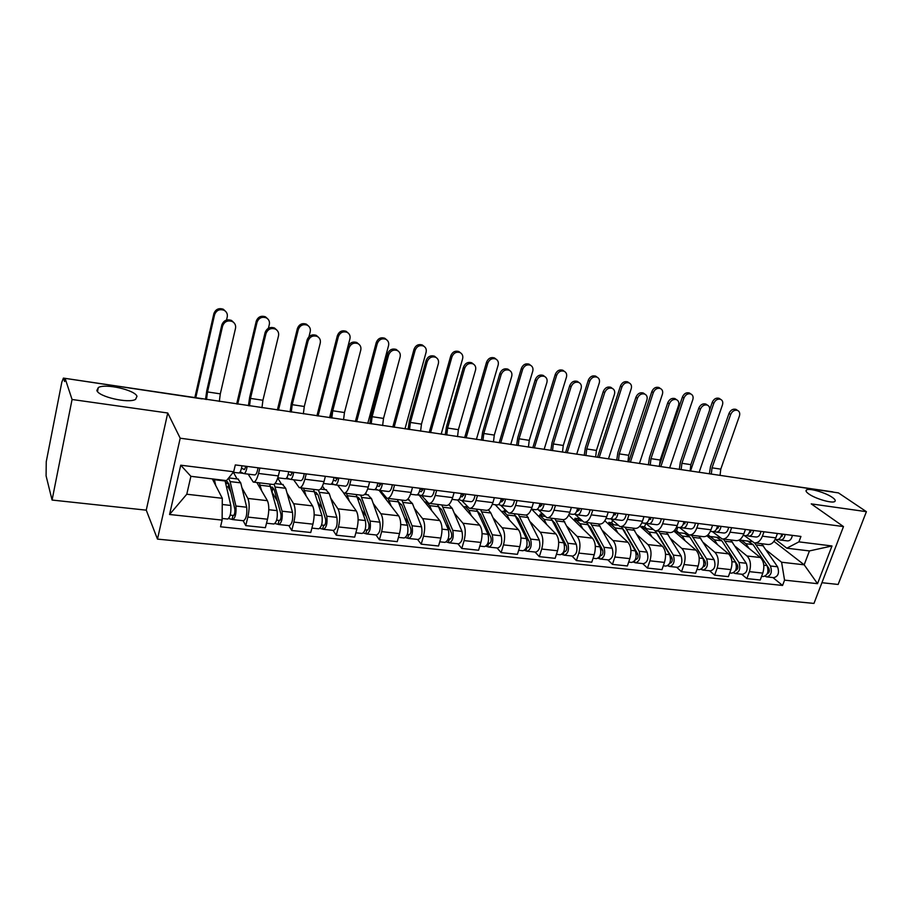 <?xml version="1.0" encoding="UTF-8"?>
<svg xmlns="http://www.w3.org/2000/svg" width="912" height="912" viewBox="0 0 912 912"><rect width="100%" height="100%" fill="white"/><g stroke="black" fill="none" stroke-linecap="round" stroke-linejoin="round"><path stroke-width="1.37" d="M808.819 493.962C806.128 492.035 805.364 490.69 806.539 489.904C809.263 487.886 825.611 492.64 832.28 497.371C835.096 499.343 835.905 500.734 834.719 501.543C832.063 503.606 815.305 498.704 808.819 493.962M96.866 390.45L98.325 387.554C105.268 383.222 134.965 389.971 136.982 396.287L135.603 399.342C128.9 403.754 98.336 396.777 96.866 390.45M821.917 582.711L838.139 584.455L866.4 511.678L838.459 492.902L63.395 378.104L61.822 382.162L46.25 461.7L46.09 475.87L52.075 500.05L146.251 510.161L157.48 539.106L813.96 603.425L843.486 526.577L180.2 438.216L167.74 412.999L72.071 399.49L65.185 378.64L64.615 381.535L63.589 378.423M866.4 511.678L811.235 503.88L843.486 526.577M832.382 491.796L833.443 492.161M72.071 399.49L52.075 500.05M241.897 487.669L247.859 498.431C249.58 502.672 249.58 508.885 247.847 517.081L245.761 525.62L265.392 527.695L267.512 519.224C269.245 511.085 269.211 504.906 267.41 500.688L256.831 482.505M233.392 472.302L237.063 478.914M253.718 482.129L272.882 484.454C274.888 484.717 276.712 481.878 278.331 475.916L258.541 473.453C256.945 479.45 255.178 482.323 253.24 482.072L248.155 474.126M258.541 473.453L259.874 468.027M243.162 520.706L245.761 525.62M278.331 475.916L279.676 470.535M287.041 493.073L293.63 503.709C295.556 507.904 295.648 514.026 293.892 522.097L291.737 530.488L310.753 532.494L312.919 524.161C314.686 516.158 314.572 510.07 312.565 505.898L300.88 487.852M277.727 478.059L281.626 484.34M306.238 473.887L304.87 479.222C303.217 485.116 301.336 487.92 299.239 487.646L293.607 479.758M288.203 474.274L290.803 475.403L292.467 472.142M288.853 525.608L291.737 530.488M325.835 489.721L329.243 493.529L319.314 492.332L318.242 489.949C320.42 490.234 322.346 487.453 324.011 481.604L325.39 476.315M330.782 498.305L337.964 508.828C340.085 512.977 340.244 519.008 338.466 526.942L336.266 535.196L354.688 537.134L356.9 528.949C358.701 521.071 358.496 515.075 356.296 510.937L343.562 492.97M322.449 486.107L324.832 489.596M351.109 479.564L349.706 484.808C348.008 490.599 346.036 493.346 343.767 493.05L337.634 485.207M333.108 530.362L336.266 535.196M344.337 493.118L362.189 495.284C364.515 495.581 366.533 492.856 368.243 487.111L369.656 481.912M373.179 503.378L380.92 513.775C383.211 517.891 383.462 523.841 381.649 531.639L379.403 539.756L397.256 541.637L399.524 533.588C401.337 525.836 401.063 519.92 398.692 515.827L379.118 490.348M365.644 493.232L366.727 494.692M394.565 485.059L393.129 490.211C391.396 495.9 389.321 498.59 386.916 498.283L380.304 490.496M375.995 534.968L379.403 539.756M387.52 498.351L404.768 500.449C407.231 500.768 409.34 498.1 411.095 492.446L412.532 487.339M414.31 508.28L422.552 518.575C425.026 522.644 425.345 528.515 423.51 536.199L421.219 544.168L438.535 546.003L440.838 538.08C442.673 530.453 442.331 524.617 439.789 520.57L418.87 494.806M436.666 490.382L435.218 495.455C433.439 501.041 431.273 503.675 428.731 503.356L421.675 495.615M417.571 539.425L421.219 544.168M429.37 503.424L446.036 505.453C448.636 505.784 450.836 503.173 452.626 497.621L454.096 492.594M454.222 513.046L462.943 523.237C465.565 527.261 465.952 533.053 464.105 540.611L461.78 548.454L478.572 550.232L480.909 542.435C482.767 534.934 482.357 529.177 479.666 525.164L457.607 500.061M477.489 495.547L476.007 500.528C474.194 506.035 471.96 508.611 469.281 508.269L461.825 500.597M457.904 543.757L461.78 548.454M469.954 508.349L486.073 510.31C488.798 510.652 491.066 508.098 492.89 502.637L494.384 497.678M492.959 517.663L502.136 527.752C504.906 531.742 505.351 537.453 503.492 544.897L501.121 552.615L517.423 554.336L519.806 546.664C521.675 539.277 521.197 533.6 518.369 529.621L495.193 504.712M517.081 500.551L515.576 505.453C513.73 510.868 511.415 513.399 508.622 513.034L500.631 505.248M497.051 547.964L501.121 552.615M509.318 513.125L524.924 515.018C527.752 515.371 530.1 512.875 531.958 507.494L533.474 502.626M530.59 522.143L540.178 532.141C543.085 536.096 543.598 541.728 541.717 549.047L539.311 556.651L555.134 558.326L557.551 550.768C559.444 543.495 558.908 537.898 555.944 533.953L531.719 509.238M555.488 505.408L553.972 510.241C552.102 515.565 549.708 518.039 546.812 517.674L538.251 509.74M535.048 552.034L539.311 556.651M547.531 517.754L562.636 519.589C565.577 519.965 567.994 517.503 569.875 512.213L571.402 507.425M567.15 526.498L577.125 536.404C580.169 540.314 580.739 545.878 578.835 553.094L576.407 560.572L591.774 562.202L594.225 554.758C596.117 547.599 595.525 542.07 592.447 538.16L568.712 515.075M592.789 510.127L591.238 514.881C589.346 520.114 586.895 522.542 583.897 522.166L574.811 514.129M571.961 556.001L576.407 560.572M584.638 522.257L599.252 524.024C602.296 524.411 604.781 522.006 606.685 516.796L608.236 512.088M602.695 530.727L613.035 540.542C616.181 544.418 616.808 549.913 614.893 557.015L612.442 564.38L627.376 565.964L629.85 558.634C631.765 551.578 631.115 546.117 627.912 542.252L604.838 520.752M629.006 514.71L627.445 519.384C625.518 524.537 623.01 526.919 619.909 526.532L610.709 518.757M577.946 518.723L578.333 517.526M607.825 559.843L612.442 564.38M620.684 526.623L634.843 528.344C637.978 528.743 640.509 526.372 642.447 521.254L644.009 516.602M637.249 534.842L647.93 544.567C651.191 548.408 651.863 553.823 649.948 560.823L647.463 568.085L661.987 569.624L664.472 562.408C666.398 555.454 665.714 550.061 662.397 546.231L639.871 526.076M664.187 519.156L662.614 523.762C660.664 528.846 658.099 531.183 654.919 530.773L645.65 523.271M611.701 522.85L612.511 520.41M642.686 563.593L647.463 568.085M655.705 530.875L669.431 532.54C672.657 532.939 675.245 530.624 677.194 525.586L678.779 521.003M670.867 538.844L681.857 548.477C685.231 552.284 685.949 557.631 684.023 564.528L681.515 571.687L695.639 573.181L698.147 566.067C700.085 559.216 699.344 553.892 695.936 550.096L673.865 531.058M698.398 523.488L696.802 528.025C694.841 533.018 692.219 535.31 688.948 534.899L679.531 527.546M644.567 526.862L645.753 523.363M676.59 567.23L681.515 571.687M689.768 535.002L703.072 536.621C706.367 537.031 709.012 534.751 710.984 529.792L712.58 525.278M703.574 542.731L714.871 552.284C718.337 556.058 719.101 561.336 717.163 568.13L714.632 575.187L728.38 576.646L730.911 569.635C732.849 562.875 732.074 557.62 728.563 553.858L706.846 535.766M731.652 527.695L730.056 532.163C728.061 537.088 725.393 539.334 722.053 538.912L712.363 531.605M676.579 530.784L677.776 527.318M709.57 570.764L714.632 575.187M722.885 539.015L735.79 540.588C739.165 541.01 741.844 538.775 743.839 533.873L745.446 529.439M735.425 546.527L746.996 555.989C750.553 559.717 751.351 564.938 749.413 571.642L746.86 578.596L760.243 580.009L762.797 573.101C764.746 566.432 763.914 561.245 760.323 557.517L738.857 540.2M764.005 531.787L762.398 536.188C760.391 541.044 757.678 543.256 754.258 542.822L744.329 535.561M741.673 574.218L746.86 578.596M755.113 542.925L767.63 544.441C771.073 544.874 773.798 542.686 775.816 537.863L777.434 533.486M417.046 494.885L418.79 495.102M374.707 489.641L378.001 490.04M331.022 484.226L334.544 484.66M285.912 478.64L289.685 479.108M239.309 472.861L243.356 473.362M222.3 498.294L222.118 520.102L169.564 514.493L180.736 465.2L233.677 471.766L226.518 480.613L190.893 476.315L186.778 494.236L222.3 498.294L212.336 478.903M773.957 541.363L804.179 564.813L809.434 550.928L786.828 548.203L798.912 541.865L800.941 536.45L235.319 464.926L233.677 471.766M798.912 541.865L831.983 545.969L817.528 583.669L784.548 580.146L781.595 562.237L804.179 564.813L817.528 583.669M222.118 520.102L220.522 526.783L782.564 585.447L784.548 580.146M157.48 539.106L180.2 438.216M146.251 510.161L167.74 412.999M766.433 550.21L781.595 562.237M786.828 548.203L775.462 539.414M772.931 577.57L782.564 585.447M169.564 514.493L186.778 494.236M180.736 465.2L190.893 476.315M809.434 550.928L831.983 545.969M205.519 399.376L206.773 390.701L221.81 324.991C223.622 320.443 226.86 318.926 231.523 320.443L234.088 322.859M207.503 391.932L220.305 393.859L235.513 328.331C236.026 325.333 234.954 323.065 232.309 321.526C227.635 320.009 224.398 321.526 222.585 326.086L207.503 391.932L206.511 399.524M241.52 468.221L244.427 469.589L246.001 466.271M245.944 466.636L244.838 466.123M240.198 471.846L243.835 473.59C245.237 473.556 246.343 471.162 247.152 466.42M244.097 473.624L254.676 474.935C256.101 474.901 257.218 472.519 258.039 467.799M233.267 472.291L238.693 472.963C240.073 472.918 241.167 470.512 241.988 465.758M220.305 393.859L219.325 401.417M194.86 397.541L213.853 313.671C215.608 309.236 218.777 307.754 223.337 309.259L225.845 311.619M226.529 320.044L227.236 316.966C227.738 314.024 226.689 311.801 224.09 310.285C219.518 308.792 216.349 310.262 214.582 314.72L195.784 397.678M224.979 480.43L230.793 505.453C231.295 512.635 230.257 517.172 227.692 519.053L222.129 518.449M214.297 479.142L215.711 485.458M225.492 482.573L227.362 481.673L229.106 484.648L234.84 509.113C235.091 512.555 234.589 514.721 233.347 515.622L230.246 515.006M226.461 486.769L228.08 486.962L230.873 492.195M228.08 486.962L228.844 483.77L225.674 483.383M228.513 478.15L230.143 481.593L235.912 506.023C236.436 513.205 235.399 517.72 232.811 519.601L228.707 518.563M237.895 479.017L240.722 482.87L246.696 507.232C247.255 514.391 246.217 518.894 243.572 520.752L233.05 519.623M233.837 515.394L233.039 515.314L232.161 518.939M248.429 405.726L249.671 397.176L265.107 332.538C266.897 328.115 270.032 326.599 274.523 328.012L276.917 330.155M250.481 398.396L262.918 400.265L278.513 335.821C279.049 332.823 278.012 330.589 275.401 329.095C270.898 327.682 267.763 329.198 265.973 333.632L250.481 398.396L249.523 405.886M292.33 472.861L289.902 471.823M286.756 477.797L290.221 479.336C291.737 479.313 292.9 476.976 293.721 472.302M290.506 479.37L300.709 480.635C302.26 480.624 303.434 478.287 304.255 473.636M277.807 477.797L285.239 478.72C286.744 478.697 287.907 476.349 288.716 471.675M262.918 400.265L261.961 407.721M290.096 411.882L291.316 403.457L307.127 339.868C308.894 335.548 311.938 334.043 316.27 335.354L318.505 337.28M292.216 404.677L304.289 406.49L320.249 343.083C320.807 340.108 319.804 337.896 317.228 336.448C312.896 335.126 309.841 336.631 308.074 340.963L292.216 404.677L291.27 412.053M333.393 480.088L335.696 481.023L337.44 477.831M337.235 478.823L333.94 477.489M331.831 483.531L335.126 484.899C336.756 484.888 337.976 482.596 338.797 478.002M335.422 484.933L345.283 486.153C346.936 486.153 348.179 483.873 349 479.302M323.475 483.451L330.292 484.295C331.922 484.295 333.142 481.992 333.952 477.398M304.289 406.49L303.354 413.831M236.675 403.982L256.238 321.206C257.971 316.874 261.037 315.404 265.438 316.806L267.775 318.892M268.424 328.24L269.336 324.433C269.849 321.503 268.835 319.303 266.27 317.832C261.869 316.441 258.791 317.912 257.047 322.255L237.69 404.13M269.61 484.055L277.111 510.652C277.772 517.731 276.712 522.188 273.942 524.012L266.521 523.214M259.27 482.801L261.687 490.85M270.853 487.51L272.403 487.088L274.341 490.052L280.942 514.231C281.272 517.628 280.759 519.76 279.414 520.638L276.667 520.057M272.198 492.48L277.373 501.155M274.056 489.174L271.206 488.832M270.009 484.831L270.579 484.181M274.193 484.238L282.07 511.199C282.743 518.278 281.683 522.724 278.89 524.548L275.048 523.545M282.549 484.454L285.684 488.285L292.513 512.373C293.219 519.43 292.159 523.864 289.321 525.665L279.152 524.571M272.791 489.026L272.061 491.967M279.95 520.41L279.083 520.319L278.183 523.887M277.362 410.001L297.392 328.525C299.102 324.296 302.089 322.837 306.329 324.148L308.507 326.006M308.974 336.688L310.217 331.694C310.764 328.776 309.772 326.599 307.253 325.174C302.989 323.863 300.002 325.333 298.292 329.574L278.456 410.161M313.534 489.379L321.97 515.679C322.768 522.667 321.685 527.056 318.721 528.823L311.904 528.082M303.514 488.171L306.215 496.094M314.811 492.469L316.054 492.332L318.174 495.284L325.595 519.19C325.983 522.542 325.47 524.639 324.034 525.483L321.605 524.947M317.741 501.965L322.483 509.17M317.866 494.418L315.324 494.11M319.314 492.332L326.77 516.215C327.59 523.203 326.496 527.569 323.521 529.336L319.907 528.367M329.243 493.529L336.881 517.355C337.736 524.309 336.642 528.664 333.621 530.419L323.806 529.359M324.604 525.278L323.669 525.175L322.745 528.675M330.554 417.856L331.774 409.556L347.917 346.982C349.661 342.752 352.625 341.259 356.809 342.502L358.895 344.234M332.743 410.776L344.462 412.543L360.764 350.14C361.346 347.176 360.377 344.987 357.846 343.585C353.662 342.342 350.687 343.847 348.943 348.076L332.743 410.776L331.82 418.038M377.158 485.697L379.175 486.472L380.999 483.349M380.737 484.546L377.693 483.383M375.482 489.049L378.617 490.28C380.35 490.291 381.626 488.045 382.447 483.531M378.936 490.325L388.455 491.5C390.222 491.522 391.51 489.277 392.331 484.774M367.696 488.935L373.943 489.698C375.664 489.71 376.941 487.453 377.762 482.938M344.462 412.543L343.55 419.771M369.873 423.67L371.07 415.484L387.543 353.89C389.264 349.763 392.149 348.27 396.196 349.433L398.156 351.017M372.119 416.693L383.507 418.414L400.117 356.98C400.721 354.038 399.787 351.884 397.301 350.516C393.254 349.353 390.37 350.846 388.637 354.985L372.119 416.693L371.218 423.863M419.566 491.101L421.321 491.75L423.214 488.684M422.883 490.04L420.09 489.026M417.776 494.384L420.763 495.501C422.598 495.524 423.932 493.324 424.753 488.878M421.105 495.547L430.304 496.687C432.163 496.709 433.508 494.521 434.329 490.086M410.525 494.236L416.237 494.942C418.061 494.965 419.383 492.754 420.204 488.308M383.507 418.414L382.618 425.551M408.097 429.313L409.283 421.241L426.041 360.605C427.751 356.558 430.555 355.087 434.465 356.182L436.324 357.641M410.389 422.45L421.469 424.126L438.364 363.637C438.991 360.719 438.079 358.587 435.64 357.265C431.729 356.17 428.914 357.652 427.204 361.699L410.389 422.45L409.511 429.518M460.685 496.333L462.179 496.869L464.14 493.859M463.752 495.353L461.187 494.452M458.782 499.548L461.632 500.563C463.558 500.608 464.926 498.442 465.747 494.065M461.985 500.608L470.888 501.703C472.838 501.748 474.217 499.594 475.038 495.239M452.044 499.377L457.231 500.015C459.158 500.061 460.526 497.884 461.347 493.506M421.469 424.126L420.592 431.159M316.92 415.838L337.372 335.639C339.07 331.501 341.966 330.053 346.07 331.273L348.11 332.96M329.563 417.707L349.946 338.74C350.504 335.844 349.547 333.701 347.062 332.31C342.958 331.079 340.051 332.538 338.352 336.688L318.083 416.009M356.125 494.543L365.427 520.558C366.35 527.455 365.256 531.764 362.11 533.474L355.862 532.802M346.412 493.369L349.376 501.167M357.458 497.416L358.382 497.428L360.673 500.357L368.858 524.001C369.314 527.307 368.779 529.37 367.274 530.18L365.142 529.69M361.95 510.469L366.248 516.454M360.331 499.491L358.085 499.229M360.685 495.102L370.078 521.071C371.024 527.968 369.919 532.266 366.761 533.976L363.375 533.041M367.821 494.828L371.492 498.613L379.882 522.177C380.851 529.04 379.745 533.326 376.553 535.025L367.069 534.01M367.867 529.986L366.875 529.872L365.929 533.315M355.372 421.526L376.246 342.547C377.921 338.5 380.737 337.064 384.704 338.215L386.631 339.754M367.787 423.35L388.558 345.591C389.139 342.707 388.204 340.598 385.765 339.241C381.797 338.09 378.97 339.538 377.283 343.596L356.626 421.709M397.427 499.559L407.539 525.278C408.599 532.084 407.482 536.324 404.176 537.989L398.453 537.373M384.397 497.222L385.297 496.983M388.01 498.408L391.225 506.103M398.84 502.307L401.896 505.271L410.799 528.652C411.312 531.924 410.776 533.953 409.18 534.74L407.345 534.284M404.86 518.187L408.713 523.157M401.531 504.427L399.547 504.188M401.85 500.095L412.053 525.779C413.125 532.585 411.996 536.815 408.679 538.479L405.498 537.578M408.553 499.787L412.463 503.549L421.561 526.851C422.655 533.623 421.526 537.841 418.175 539.494L408.998 538.513M409.819 534.546L408.758 534.432L407.801 537.818M392.787 427.055L414.025 349.262C415.69 345.306 418.437 343.87 422.279 344.964L424.091 346.378M404.962 428.845L426.098 352.26C426.702 349.399 425.801 347.301 423.407 345.99C419.554 344.907 416.807 346.343 415.131 350.311L394.109 427.249M437.509 504.416L448.385 529.861C449.559 536.575 448.419 540.748 444.965 542.366L439.755 541.808M424.559 502.102L426.428 501.953L429.689 505.624L431.821 510.891M439.003 507.106L441.91 510.047L451.474 533.178C452.044 536.393 451.486 538.388 449.821 539.163L448.259 538.73M446.492 525.278L449.912 529.393M441.511 509.204L439.789 508.999M441.807 504.94L452.762 530.351C453.948 537.065 452.808 541.226 449.342 542.834L446.356 541.967M448.75 504.655L452.227 508.349L461.985 531.388C463.193 538.08 462.053 542.218 458.542 543.826L449.673 542.879M450.494 538.981L449.377 538.855L448.396 542.184M445.261 434.807L446.435 426.85L463.467 367.126C465.166 363.17 467.902 361.711 471.675 362.737L473.442 364.093M447.598 428.059L458.383 429.677L475.54 370.112C476.189 367.205 475.312 365.108 472.918 363.82C469.133 362.794 466.385 364.253 464.687 368.22L447.598 428.059L446.743 435.024M500.551 501.406L501.817 501.828L503.834 498.875M503.39 500.471L501.041 499.685M498.556 504.541L501.269 505.465C503.287 505.522 504.701 503.401 505.522 499.092M501.646 505.51L510.253 506.582C512.282 506.639 513.707 504.518 514.528 500.232M492.298 504.359L497.006 504.94C499.012 504.997 500.426 502.865 501.247 498.556M458.383 429.677L457.528 436.62M429.199 432.436L450.779 355.805C452.432 351.929 455.111 350.504 458.827 351.519L460.549 352.841M441.146 434.192L462.623 358.747C463.239 355.897 462.373 353.833 460.013 352.556C456.296 351.53 453.606 352.967 451.953 356.843L430.578 432.63M476.429 509.135L488.011 534.307C489.299 540.941 488.137 545.045 484.546 546.619L479.803 546.106M463.558 506.833L465.508 506.707L468.95 510.355L471.219 515.554M478.025 511.826L480.749 514.687L490.93 537.556C491.557 540.736 490.998 542.697 489.265 543.449L487.954 543.05M486.917 531.844L489.892 535.23M480.316 513.855L478.846 513.673M480.601 509.637L492.263 534.785C493.552 541.409 492.4 545.501 488.786 547.075L485.993 546.231M488.422 509.865L490.838 512.989L501.201 535.789C502.523 542.389 501.372 546.47 497.724 548.032L489.14 547.109M489.961 543.267L488.798 543.142L487.806 546.425M481.422 440.143L482.573 432.299L499.856 373.475C501.543 369.599 504.211 368.152 507.87 369.121L509.557 370.386M483.805 433.496L494.293 435.081L511.7 376.405C512.362 373.521 511.518 371.458 509.17 370.204C505.51 369.223 502.831 370.682 501.144 374.57L483.805 433.496L482.961 440.371M539.243 506.308L540.28 506.65L542.366 503.755M541.853 505.419L539.722 504.735M537.145 509.375L539.744 510.23C541.831 510.298 543.29 508.212 544.111 503.971M540.132 510.275L548.454 511.313C550.574 511.381 552.034 509.306 552.854 505.077M531.354 509.192L535.606 509.717C537.692 509.785 539.14 507.699 539.961 503.447M494.293 435.081L493.46 441.921M464.641 437.669L486.552 362.167C488.182 358.359 490.804 356.945 494.407 357.914L496.048 359.146M476.383 439.402L498.157 365.051C498.796 362.224 497.963 360.194 495.649 358.952C492.047 357.983 489.413 359.396 487.783 363.204L466.089 437.885M504.803 509.705L503.983 511.393M514.22 513.718L526.475 538.616C527.866 545.171 526.691 549.206 522.964 550.745L518.677 550.278M501.44 511.438L503.47 511.336L507.083 514.949L509.477 520.068M515.941 516.454L518.472 519.19L529.245 541.808C529.906 544.954 529.348 546.881 527.546 547.61L526.486 547.246M526.167 537.966L528.721 540.713M518.016 518.358L516.773 518.21M518.278 514.208L530.602 539.083C531.992 545.627 530.83 549.651 527.079 551.179L524.468 550.369M526.532 514.961L539.288 540.052C540.713 546.573 539.528 550.597 535.754 552.113L527.444 551.224M504.518 509.66L506.411 511.689M528.265 547.439L527.056 547.314L526.053 550.54M516.602 445.341L517.754 437.6L535.264 379.654C536.929 375.847 539.539 374.41 543.096 375.334L544.703 376.531M519.042 438.797L529.245 440.336L546.881 382.527C547.553 379.666 546.744 377.636 544.453 376.405C540.896 375.493 538.274 376.93 536.609 380.737L519.042 438.797L518.21 445.58M576.794 511.062L577.627 511.324L579.758 508.486M579.2 510.218L577.262 509.614M574.617 514.06L577.091 514.858C579.257 514.938 580.75 512.886 581.571 508.714M577.501 514.904L585.561 515.907C587.738 515.987 589.243 513.946 590.064 509.785M569.259 513.889L573.078 514.357C575.233 514.436 576.726 512.384 577.547 508.201M529.245 440.336L528.424 447.097M499.16 442.765L521.368 368.357C522.986 364.629 525.54 363.227 529.04 364.139L530.613 365.302M510.686 444.475L532.756 371.195C533.406 368.391 532.608 366.385 530.339 365.176C526.84 364.253 524.275 365.666 522.644 369.394L500.665 442.993M542.811 514.357L540.246 514.037L539.722 515.725M550.951 518.176L563.821 542.811C565.303 549.275 564.129 553.253 560.276 554.747L556.423 554.336M538.251 515.907L540.349 515.816L544.122 519.407L546.641 524.457M552.809 520.991L555.123 523.556L566.443 545.946C567.161 549.047 566.591 550.951 564.733 551.657L563.89 551.315M564.14 543.575L566.432 545.912M554.656 522.747L553.63 522.622M554.895 518.643L567.823 543.256C569.327 549.719 568.142 553.687 564.266 555.169L561.826 554.382M563.206 519.669L576.27 544.202C577.786 550.643 576.601 554.599 572.702 556.081L564.653 555.214M540.246 514.037L542.23 516.044M565.474 551.486L564.22 551.35L563.206 554.53M550.859 450.403L551.999 442.765L569.715 385.662C571.379 381.934 573.922 380.498 577.364 381.376L578.915 382.516M553.333 443.962L563.274 445.455L581.115 388.489C581.81 385.651 581.035 383.644 578.778 382.447C575.324 381.581 572.77 383.006 571.117 386.745L553.333 443.962L552.524 450.653M613.274 515.679L616.079 513.08M615.475 514.858L613.73 514.334M611.006 518.609L613.366 519.35C615.611 519.441 617.139 517.423 617.948 513.308M613.787 519.395L621.596 520.364C623.854 520.456 625.381 518.461 626.202 514.357M606.07 518.449L609.467 518.871C611.701 518.951 613.217 516.944 614.038 512.818M563.274 445.455L562.476 452.124M532.79 447.735L555.271 374.387C556.879 370.728 559.375 369.337 562.772 370.204L564.277 371.309M544.122 449.411L566.443 377.169C567.116 374.387 566.341 372.415 564.118 371.23C560.72 370.363 558.212 371.765 556.605 375.425L534.352 447.963M579.929 520.638L577.866 518.643L575.005 518.29L574.4 520.159M586.655 522.496L600.107 546.881C601.681 553.265 600.484 557.186 596.516 558.634L593.074 558.269M574.036 520.25L576.19 520.182L580.123 523.75L582.745 528.732M588.662 525.437L590.759 527.809L602.581 549.959C603.345 553.014 602.764 554.895 600.86 555.579L600.233 555.271M600.712 548.557L602.843 550.643M590.258 526.999L589.448 526.908M590.486 522.964L603.995 547.314C605.579 553.698 604.382 557.608 600.404 559.056L598.124 558.292M598.557 523.944L612.191 548.237C613.799 554.599 612.602 558.497 608.6 559.934L600.803 559.09M575.005 518.29L577.068 520.285M601.624 555.419L600.335 555.283L599.298 558.418M584.227 455.339L585.344 447.803L603.265 391.51C604.907 387.851 607.403 386.437 610.744 387.258L612.237 388.352M586.735 448.978L596.414 450.437L614.449 394.292C615.155 391.476 614.414 389.492 612.203 388.341C608.851 387.509 606.355 388.922 604.713 392.593L586.735 448.978L585.949 455.59M648.717 520.148L651.373 517.537M650.712 519.373L649.162 518.905M646.357 523.032L648.626 523.716C650.929 523.819 652.479 521.835 653.3 517.777M649.059 523.762L656.617 524.708C658.931 524.81 660.505 522.838 661.314 518.791M641.82 522.872L644.83 523.249C647.121 523.34 648.683 521.368 649.492 517.298M596.414 450.437L595.639 457.026M565.565 452.58L588.286 380.258C589.893 376.667 592.333 375.288 595.627 376.109L597.086 377.169M576.692 454.222L599.264 382.994C599.948 380.236 599.207 378.286 597.029 377.135C593.723 376.314 591.284 377.693 589.676 381.296L567.173 452.819M613.753 524.753L611.621 522.77L608.84 522.428L608.327 524.001M621.368 526.714L635.368 550.837C637.032 557.141 635.824 561.005 631.742 562.419L628.687 562.088M608.828 524.48L611.051 524.423L615.121 527.968L617.857 532.882M636.154 553.196L638.092 555.02M623.557 529.792L637.716 553.858C638.514 556.879 637.933 558.725 635.972 559.398L635.527 559.193M624.891 531.149L624.275 531.069M625.096 527.159L639.152 551.258C640.817 557.563 639.608 561.416 635.527 562.818L633.395 562.077M632.951 528.116L647.121 552.148C648.808 558.44 647.6 562.282 643.496 563.673L635.926 562.864M608.84 522.428L610.96 524.4M635.06 560.185L634.387 562.191M616.729 460.138L617.834 452.694L635.938 397.21C637.568 393.608 640.007 392.206 643.256 392.992L644.647 393.995M619.271 453.88L628.71 455.293L646.904 399.935C647.634 397.153 646.916 395.192 644.75 394.064C641.501 393.277 639.061 394.691 637.42 398.282L619.271 453.88L618.496 460.4M683.156 524.503L685.687 521.881M684.969 523.739L683.59 523.34M680.728 527.318L682.894 527.957C685.254 528.071 686.839 526.121 687.659 522.131M683.339 528.014L690.669 528.914C693.04 529.028 694.636 527.102 695.446 523.112M676.567 527.17L679.212 527.501C681.56 527.615 683.145 525.665 683.954 521.664M628.71 455.293L627.935 461.803M597.52 457.3L620.468 385.981C622.064 382.447 624.458 381.079 627.65 381.866L629.041 382.858M608.452 458.918L631.241 388.672C631.948 385.936 631.229 384.009 629.098 382.892C625.894 382.105 623.489 383.485 621.904 387.019L599.173 457.55M646.688 528.755L644.488 526.794L641.786 526.463L641.444 527.478M651.715 529.37L652.684 529.484M655.169 530.83L669.647 554.678C671.392 560.914 670.172 564.722 665.999 566.09L663.298 565.805M642.686 528.595L644.966 528.55L649.173 532.061L652 536.929M670.548 557.585L672.315 559.181M657.541 534.09L671.87 557.654C672.703 560.641 672.121 562.465 670.115 563.114L669.83 563.012M658.772 531.24L673.33 555.089C675.085 561.313 673.865 565.121 669.67 566.489L667.687 565.771M666.41 532.175L681.082 555.967C682.849 562.168 681.629 565.953 677.422 567.321L670.092 566.534M641.786 526.463L643.986 528.436M668.929 564.608L668.496 565.862M648.398 464.824L649.504 457.471L667.766 402.751C669.385 399.228 671.768 397.837 674.926 398.578L676.225 399.479M650.974 458.645L660.174 460.036L678.539 405.441C679.28 402.682 678.596 400.756 676.476 399.65C673.318 398.909 670.924 400.3 669.294 403.834L650.974 458.645L650.222 465.086M717.014 528.766L719.044 526.099M718.291 527.98L717.071 527.638M714.153 531.491L716.228 532.084C718.645 532.209 720.252 530.294 721.061 526.349M716.672 532.141L723.786 533.018C726.214 533.144 727.833 531.24 728.642 527.307M710.345 531.354L712.637 531.639C715.042 531.764 716.661 529.849 717.47 525.893M660.174 460.036L659.422 466.454M628.676 461.905L651.841 391.556C653.414 388.09 655.762 386.734 658.874 387.475L660.151 388.364M639.426 463.49L662.42 394.212C663.138 391.499 662.454 389.595 660.356 388.501C657.244 387.76 654.896 389.116 653.311 392.593L630.374 462.156M678.767 532.665L676.499 530.704L674.458 530.453M684.49 533.36L689.814 536.963L702.992 558.418C704.816 564.574 703.585 568.324 699.322 569.669L696.973 569.419M675.644 532.597L677.969 532.562L682.301 536.051L685.22 540.862M703.984 561.781L705.58 563.171M690.658 538.319L705.09 561.336C705.968 564.289 705.375 566.09 703.323 566.728L703.198 566.694M691.535 535.219L706.572 558.817C708.396 564.973 707.176 568.712 702.89 570.057L701.043 569.362M698.98 536.119L714.119 559.672C715.954 565.805 714.734 569.533 710.437 570.866L703.323 570.103M674.23 530.704L676.294 532.483M701.978 568.609L701.681 569.43M679.28 469.384L680.363 462.133L698.774 408.166C700.393 404.7 702.73 403.321 705.797 404.027L706.994 404.837M681.891 463.296L690.851 464.641L709.365 410.81C710.117 408.074 709.456 406.171 707.381 405.099C704.315 404.381 701.966 405.772 700.359 409.237L681.891 463.296L681.15 469.657M749.436 532.836L751.499 530.203M750.701 532.106L749.641 531.81M746.654 535.538L748.649 536.096C751.112 536.233 752.753 534.352 753.563 530.465M749.105 536.153L756.002 537.008C758.488 537.145 760.129 535.264 760.939 531.4M743.189 535.424L745.161 535.663C747.623 535.8 749.254 533.908 750.063 530.02M690.851 464.641L690.122 470.98M659.365 465.508L682.427 396.994C684 393.585 686.291 392.24 689.312 392.958L690.509 393.756M669.636 467.959L692.824 399.604C693.553 396.914 692.892 395.044 690.84 393.984C687.808 393.266 685.516 394.611 683.943 398.031L660.812 466.659M716.41 537.236L721.871 540.816L735.437 562.066C737.329 568.142 736.098 571.847 731.743 573.146L729.714 572.93M707.723 536.495L710.106 536.473L714.552 539.938L717.55 544.681M736.497 565.793L737.933 567.002M722.988 542.572L737.42 564.927C738.332 567.811 737.751 569.59 735.676 570.251L735.847 570.262M718.588 537.761L719.716 537.658M723.444 539.083L738.925 562.453C740.818 568.529 739.586 572.223 735.22 573.523L733.499 572.85M730.683 539.961L746.267 563.274C748.171 569.339 746.939 573.01 742.55 574.309L735.653 573.568M710.015 536.45L708.008 534.785M706.925 535.709L707.837 536.473M709.399 473.83L710.471 466.67L729.019 413.432C730.615 410.024 732.917 408.667 735.893 409.34L737.01 410.069M712.033 467.833L720.776 469.144L739.415 416.043C740.179 413.33 739.552 411.449 737.523 410.4C734.536 409.727 732.233 411.095 730.637 414.515L712.033 467.833L711.303 474.115M780.991 536.78L783.077 534.193M782.245 536.108L781.345 535.868M778.301 539.482L780.205 540.007C782.724 540.143 784.388 538.297 785.186 534.466M780.672 540.064L787.364 540.896C789.895 541.033 791.559 539.186 792.368 535.367M775.154 539.38L776.807 539.585C779.315 539.722 780.98 537.875 781.789 534.033M720.776 469.144L720.047 475.403M709.525 410.24L712.261 402.295C713.822 398.954 716.068 397.621 719.009 398.293L720.115 399.011M699.116 472.313L722.475 404.871C723.216 402.203 722.589 400.357 720.571 399.319C717.63 398.635 715.373 399.98 713.811 403.332L690.498 471.037M747.487 541.021L753.073 544.578L767.026 565.6C768.976 571.619 767.733 575.267 763.298 576.532L761.588 576.35M738.971 540.292L741.399 540.28L745.948 543.723L749.037 548.408M768.121 569.658L769.42 570.707M754.862 547.268L768.896 568.427C769.831 571.117 769.306 572.873 767.3 573.682L767.311 573.682M749.641 541.511L751.841 541.546M754.543 542.879L770.412 565.987C772.373 571.995 771.13 575.632 766.684 576.897L765.1 576.247M761.577 543.712L777.56 566.785C779.532 572.77 778.289 576.407 773.832 577.661L767.129 576.943M740.476 540.155L739.826 539.642M806.06 491.146L806.539 489.904M760.323 557.517L746.996 555.989M728.563 553.858L714.871 552.284M695.936 550.096L681.857 548.477M662.397 546.231L647.93 544.567M627.912 542.252L613.035 540.542M592.447 538.16L577.125 536.404M555.944 533.953L540.178 532.141M518.369 529.621L502.136 527.752M479.666 525.164L462.943 523.237M439.789 520.57L422.552 518.575M398.692 515.827L380.92 513.775M356.296 510.937L337.964 508.828M312.565 505.898L293.63 503.709M267.41 500.688L247.859 498.431M743.839 533.873L730.056 532.163M710.984 529.792L696.802 528.025M677.194 525.586L662.614 523.762M642.447 521.254L627.445 519.384M606.685 516.796L591.238 514.881M569.875 512.213L553.972 510.241M531.958 507.494L515.576 505.453M492.89 502.637L476.007 500.528M452.626 497.621L435.218 495.455M411.095 492.446L393.129 490.211M368.243 487.111L349.706 484.808M324.011 481.604L304.87 479.222M775.816 537.863L762.398 536.188M730.911 569.635L717.163 568.13M698.147 566.067L684.023 564.528M664.472 562.408L649.948 560.823M629.85 558.634L614.893 557.015M594.225 554.758L578.835 553.094M557.551 550.768L541.717 549.047M519.806 546.664L503.492 544.897M480.909 542.435L464.105 540.611M440.838 538.08L423.51 536.199M399.524 533.588L381.649 531.639M356.9 528.949L338.466 526.942M312.919 524.161L293.892 522.097M267.512 519.224L247.847 517.081M762.797 573.101L749.413 571.642M749.288 479.507L750.245 479.872M222.585 326.086L221.81 324.991M214.582 314.72L213.853 313.671M225.127 480.989L214.423 479.701M230.793 505.453L222.254 504.496M240.722 482.87L230.143 481.593M246.696 507.232L235.912 506.023M265.973 333.632L265.107 332.538M308.074 340.963L307.127 339.868M257.047 322.255L256.238 321.206M270.568 486.461L260.205 485.218M277.111 510.652L268.789 509.717M285.684 488.285L275.435 487.054M292.513 512.373L282.07 511.199M298.292 329.574L297.392 328.525M314.594 491.762L304.562 490.553M321.97 515.679L314.173 514.801M336.881 517.355L326.77 516.215M348.943 348.076L347.917 346.982M388.637 354.985L387.543 353.89M427.204 361.699L426.041 360.605M338.352 336.688L337.372 335.639M357.276 496.903L347.552 495.74M365.427 520.558L358.131 519.737M371.492 498.613L361.859 497.462M379.882 522.177L370.078 521.071M377.283 343.596L376.246 342.547M398.681 501.896L389.242 500.756M407.539 525.278L400.721 524.514M412.463 503.549L403.115 502.432M421.561 526.851L412.053 525.779M415.131 350.311L414.025 349.262M438.854 506.73L429.689 505.624M448.385 529.861L442.024 529.142M452.227 508.349L443.164 507.254M461.985 531.388L452.762 530.351M464.687 368.22L463.467 367.126M451.953 356.843L450.779 355.805M477.854 511.427L468.95 510.355M488.011 534.307L482.072 533.634M490.838 512.989L482.026 511.928M501.201 535.789L492.263 534.785M501.144 374.57L499.856 373.475M487.783 363.204L486.552 362.167M515.725 515.987L507.083 514.949M526.475 538.616L520.934 538M528.344 517.514L519.783 516.477M539.288 540.052L530.602 539.083M536.609 380.737L535.264 379.654M522.644 369.394L521.368 368.357M552.524 520.421L544.122 519.407M563.821 542.811L558.668 542.23M564.79 521.903L556.468 520.9M576.27 544.202L567.823 543.256M571.117 386.745L569.715 385.662M556.605 375.425L555.271 374.387M588.286 524.731L580.123 523.75M600.107 546.881L595.319 546.345M600.21 526.167L592.127 525.198M612.191 548.237L603.995 547.314M604.713 392.593L603.265 391.51M589.676 381.296L588.286 380.258M623.067 528.914L615.121 527.968M635.368 550.837L630.922 550.335M636.758 559.25L635.55 559.113M634.661 530.317L626.795 529.37M647.121 552.148L639.152 551.258M637.42 398.282L635.938 397.21M621.904 387.019L620.468 385.981M656.902 532.996L649.173 532.061M669.647 554.678L665.532 554.222M670.924 562.966L669.887 562.852M668.177 534.352L660.527 533.429M681.082 555.967L673.33 555.089M669.294 403.834L667.766 402.751M653.311 392.593L651.841 391.556M689.814 536.963L682.301 536.051M702.992 558.418L699.196 557.996M704.155 566.58L703.277 566.489M700.804 538.285L693.348 537.385M714.119 559.672L706.572 558.817M700.359 409.237L698.774 408.166M683.943 398.031L682.427 396.994M721.871 540.816L714.552 539.938M735.437 562.066L731.937 561.667M736.486 570.103L735.779 570.023M732.564 542.104L725.314 541.238M746.267 563.274L738.925 562.453M730.637 414.515L729.019 413.432M713.811 403.332L712.261 402.295M753.073 544.578L745.948 543.723M767.026 565.6L763.8 565.246M763.492 545.832L756.424 544.977M777.56 566.785L770.412 565.987M98.325 387.554L97.504 391.522M318.254 489.961L299.763 487.715M832.724 491.853L747.943 479.53M63.395 378.104L202.088 398.875M231.523 320.443L232.309 321.526M223.337 309.259L224.09 310.285M238.454 479.085L228.707 477.899M274.523 328.012L275.401 329.095M316.27 335.354L317.228 336.448M265.438 316.806L266.27 317.832M283.165 484.523L275.002 483.531M306.329 324.148L307.253 325.174M326.496 489.801L320.534 489.071M356.809 342.502L357.846 343.585M396.196 349.433L397.301 350.516M434.465 356.182L435.64 357.265M346.07 331.273L347.062 332.31M368.516 494.908L364.618 494.441M384.704 338.215L385.765 339.241M409.294 499.867L407.333 499.639M422.279 344.964L423.407 345.99M471.675 362.737L472.918 363.82M458.827 351.519L460.013 352.556M467.446 506.947L465.508 506.707M507.87 369.121L509.17 370.204M494.407 357.914L495.649 358.952M506.696 511.723L503.47 511.336M543.096 375.334L544.453 376.405M529.04 364.139L530.339 365.176M544.795 516.363L540.349 515.816M577.364 381.376L578.778 382.447M562.772 370.204L564.118 371.23M581.799 520.866L576.19 520.182M610.744 387.258L612.203 388.341M595.627 376.109L597.029 377.135M617.743 525.232L611.051 524.423M643.256 392.992L644.75 394.064M627.65 381.866L629.098 382.892M652.661 529.484L644.966 528.55M674.926 398.578L676.476 399.65M658.874 387.475L660.356 388.501M685.471 533.474L677.969 532.562M705.797 404.027L707.381 405.099M689.312 392.958L690.84 393.984M717.402 537.362L710.106 536.473M735.893 409.34L737.523 410.4M719.009 398.293L720.571 399.319M748.501 541.147L741.399 540.28"/></g></svg>
